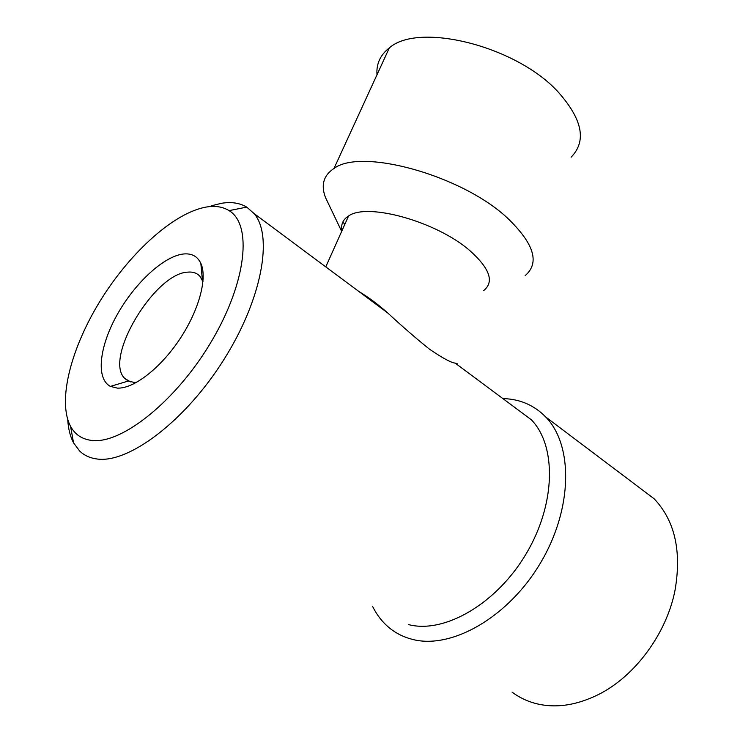 <?xml version="1.0" encoding="UTF-8"?>
<svg xmlns="http://www.w3.org/2000/svg" width="743" height="743" viewBox="0 0 743 743"><rect width="100%" height="100%" fill="white"/><g stroke="black" fill="none" stroke-linecap="round" stroke-linejoin="round"><path stroke-width="1.11" d="M512.076 692.123C518.753 697.148 526.23 700.835 534.523 703.184C554.492 708.646 575.871 705.729 598.644 694.445C635.191 676.139 666.517 633.5 674.969 590.583C681.823 551.269 674.885 520.676 654.146 498.785L638.2 486.758M503.689 398.601C520.276 399.205 534.301 405.334 545.743 417.009C573.113 444.853 573.085 508.119 540.598 562.767C508.342 617.554 450.982 649.893 412.086 639.286C403.895 637.178 396.613 633.612 390.251 628.606C382.886 622.745 377.007 615.343 372.605 606.409M206.443 207.018C174.503 212.461 131.242 251.357 101.364 299.011C71.495 346.6 56.97 400.561 70.557 426.324C75.024 434.562 82.036 439.252 91.612 440.413C121.731 444.583 177.085 400.245 211.931 340.61C247.02 281.058 252.174 224.21 229.058 210.631C222.854 206.777 215.312 205.579 206.443 207.018M211.579 205.746L221.507 203.294C231.342 201.678 239.748 202.95 246.741 207.111L254.087 213.566C273.322 235.828 262.158 299.364 223.355 360.448C184.738 421.625 128.13 463.873 96.748 458.951C89.866 458.022 84.154 455.366 79.622 450.982L73.538 442.819C70.186 436.447 68.254 428.72 67.743 419.628M183.317 254.013C191.61 253.131 197.452 256.242 200.842 263.356C207.631 277.993 199.068 310.277 179.648 339.337C160.302 368.426 133.536 388.96 117.338 388.115L110.419 386.397C95.541 378.707 99.404 346.34 117.115 314.809C134.697 283.222 163.571 256.289 183.317 254.013M202.978 281.736L199.988 276.377C197.044 273.09 193.022 271.669 187.923 272.124C154.767 272.932 103.147 358.897 124.898 378.558L128.307 381.038L134.102 382.404L136.721 382.301M341.994 230.664C340.768 224.395 342.96 219.51 348.56 216.009C367.153 202.282 436.782 221.618 469.799 250.586C489.795 268.483 494.457 281.783 483.786 290.467M344.891 224.191L342.783 222.12M328.555 203.935L325.536 197.629C320.707 185.109 323.53 175.385 333.997 168.466C361.228 147.671 461.644 175.227 507.153 217.783C534.087 243.518 540.077 262.818 525.115 275.681M376.989 74.783C376.19 63.879 380.295 54.926 389.313 47.923C418.383 21.844 515.818 45.871 557.696 91.482C582.484 119.14 586.942 141.049 571.088 157.219M358.841 291.47C368.389 297.191 377.973 304.324 387.614 312.868C402.446 326.604 416.442 338.734 429.593 349.266C442.596 358.089 451.122 362.705 455.171 363.113C457.66 363.661 457.772 363.745 455.487 363.346M383.258 309.153L378.828 306.339M516.989 409.087L531.189 419.646C556.358 445.048 556.191 503.03 526.471 553.275C496.993 603.641 444.5 633.918 408.696 624.64M70.557 426.324L73.538 442.819M202.384 280.222L200.842 263.356M341.669 231.389L325.536 197.629M333.997 168.466L389.313 47.923M202.17 277.863L203.192 278.56M325.768 266.876L348.56 216.009M545.743 417.009L654.146 498.785M254.087 213.566L387.614 312.868M455.171 363.113L531.189 419.646M124.898 378.558L130.545 381.883M128.307 381.038L110.419 386.397M229.058 210.631L246.741 207.111"/></g></svg>
